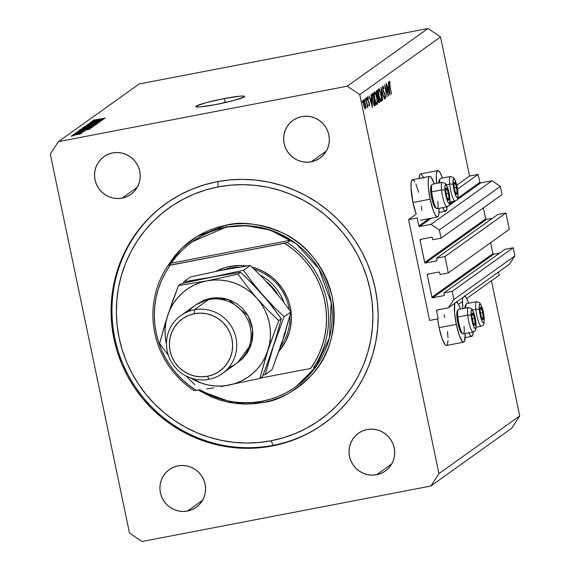 <?xml version="1.0" encoding="UTF-8"?>
<svg xmlns="http://www.w3.org/2000/svg" width="570" height="570" viewBox="0 0 570 570"><rect width="100%" height="100%" fill="white"/><g stroke="black" fill="none" stroke-linecap="round" stroke-linejoin="round"><path stroke-width="0.85" d="M408.562 219.614L417.155 217.961L418.829 225.962L429.089 218.631L418.829 225.962L417.155 217.961L408.562 219.614L416.2 214.156L408.562 219.614L429.623 320.447L408.562 219.614M457.553 189.112L478.166 174.384L469.573 176.03L456.741 185.2L469.573 176.03L440.517 36.95L359.763 94.634L438.943 473.627L519.697 415.95L491.454 280.775L519.697 415.95L438.943 473.627L430.806 486.039L141.98 541.5L129.483 533.05L50.302 154.05L58.439 141.638L347.272 86.184L428.02 28.5L139.194 83.961L58.439 141.638L139.194 83.961L428.02 28.5L347.272 86.184L359.763 94.634L440.517 36.95L428.02 28.5L440.517 36.95L469.573 176.03L478.166 174.384L457.553 189.112M449.751 203.875L453.207 201.402L449.751 203.875M457.881 198.061L479.84 182.379L478.166 174.384L479.84 182.379A0.713 0.698 -125.5 0 0 480.674 182.941L457.119 199.771L480.674 182.941L479.84 182.379L457.881 198.061M419.663 226.525A0.713 0.698 54.5 0 1 418.829 225.962L419.663 226.525L431.005 224.345L492.017 180.761L480.674 182.941L492.017 180.761L431.005 224.345L439.335 229.981L500.353 186.397L492.017 180.761L500.353 186.397L439.335 229.981L441.045 238.153L502.056 194.57L500.353 186.397L502.056 194.57L441.045 238.153L432.794 239.735L432.395 237.818L432.794 239.735L441.045 238.153L439.335 229.981L431.005 224.345L419.663 226.525L431.305 218.21L419.663 226.525M455.466 200.946L448.982 205.578L455.466 200.946M439.442 212.396L439.021 212.695L439.442 212.396M431.561 237.255A0.713 0.698 54.5 0 1 432.395 237.818L431.561 237.255L420.553 239.371L431.561 237.255M420.012 240.198A0.713 0.698 54.5 0 1 420.553 239.371L420.012 240.198L424.664 262.449L485.676 218.873L483.381 207.908L485.676 218.873A0.713 0.698 -125.5 0 0 486.509 219.436L425.498 263.012A0.713 0.698 54.5 0 1 424.664 262.449L485.676 218.873L486.509 219.436L425.498 263.012L436.499 260.903L425.498 263.012L424.771 262.706L420.012 240.198L421.401 239.208L420.012 240.198M492.459 218.289L486.509 219.436L492.459 218.289M437.04 260.077A0.713 0.698 54.5 0 1 436.499 260.903L437.048 260.347L436.641 258.16L497.653 214.584L436.641 258.16L444.892 256.578L505.904 212.995L497.653 214.584L505.904 212.995L509.324 229.34L448.305 272.923L444.892 256.578L505.904 212.995L509.324 229.34L448.305 272.923L440.054 274.505L439.655 272.595L440.054 274.505L448.305 272.923L444.892 256.578L436.641 258.16L437.04 260.077M438.822 272.025A0.713 0.698 54.5 0 1 439.655 272.595L438.822 272.025L427.821 274.142L438.822 272.025M427.279 274.968A0.713 0.698 54.5 0 1 427.821 274.142L427.279 274.968L431.925 297.219L492.936 253.643L490.649 242.678L492.936 253.643A0.713 0.698 -125.5 0 0 493.77 254.206L432.758 297.782A0.713 0.698 54.5 0 1 431.925 297.219L492.936 253.643L493.77 254.206L432.758 297.782L443.759 295.673L432.758 297.782L432.032 297.476L427.279 274.968L428.661 273.978L427.279 274.968M499.726 253.059L493.77 254.206L499.726 253.059M444.308 294.847A0.713 0.698 54.5 0 1 443.759 295.673L444.308 295.125L443.902 292.93L504.92 249.354L443.902 292.93L452.16 291.348L513.171 247.765L504.92 249.354L513.171 247.765L452.16 291.348L453.863 299.521L514.881 255.937L513.171 247.765L514.881 255.937L453.863 299.521L448.44 307.793L509.452 264.216L514.881 255.937L509.452 264.216L448.44 307.793L437.09 309.973L448.44 307.793L453.863 299.521L452.16 291.348L443.902 292.93L444.308 294.847M436.549 310.8A0.713 0.698 54.5 0 1 437.09 309.973L436.549 310.8L438.223 318.794L429.623 320.447L438.223 318.794L436.549 310.8L437.938 309.809L436.549 310.8M458.508 304.309L462.448 301.494L458.508 304.309M466.638 298.502L499.234 275.217L498.565 271.99L499.234 275.217L466.638 298.502M462.84 308.591A20.677 3.89 -100.9 0 1 462.868 297.49L462.47 300.682L462.84 308.591M464.878 296.051A20.677 3.89 -100.9 0 1 468.597 303.233L466.331 297.925L464.45 295.809M448.006 340.575L447.386 344.48L446.787 345.349L446.032 345.448L445.142 344.764L442.035 338.445L439.107 327.665L456.299 324.358L439.107 327.665A20.677 3.89 79.1 0 0 446.474 345.491L463.666 342.185A20.677 3.89 -100.9 0 1 456.299 324.358L454.547 312.738L454.732 303.304A20.677 3.89 -100.9 0 0 456.299 324.358L459.228 335.146L462.334 341.466L463.98 342.05L464.578 341.181L465.17 333.55A20.677 3.89 -100.9 0 1 463.666 342.185M436.691 183.412A20.677 3.89 -100.9 0 1 437.853 170.594A20.677 3.89 -100.9 0 1 442.448 178.061L440.175 172.753L438.301 170.637L437.539 170.729L436.534 173.216L436.321 175.503L436.691 183.412M437.853 170.594L420.66 173.893A20.677 3.89 79.1 0 0 419.149 178.431M429.716 176.401A20.677 3.89 -100.9 0 1 434.311 183.868L431.055 177.127L430.165 176.444L429.402 176.543L428.811 177.412L428.191 181.317L428.391 187.566L430.151 199.186A20.677 3.89 -100.9 0 1 429.716 176.401L412.53 179.707A20.677 3.89 79.1 0 0 412.958 202.485L430.151 199.186L433.072 209.974L435.195 214.854L437.076 216.97L437.831 216.878L438.43 216.002L438.836 214.391L439.014 208.378A20.677 3.89 -100.9 0 1 437.518 217.013A20.677 3.89 -100.9 0 1 430.151 199.186L412.958 202.485A20.677 3.89 79.1 0 0 416.2 214.156L412.958 202.485L410.991 187.502L411.205 182.329L412.21 179.842L413.863 180.426L414.853 181.866M224.388 98.532L225.236 102.586L224.388 98.532L240.184 96.138L244.046 96.102L244.63 96.401L244.273 96.9L234.263 100.37L216.016 104.51A24.952 2.109 168.2 0 1 195.774 106.626A24.952 2.109 168.2 0 1 224.388 98.532A24.952 2.109 168.2 0 1 244.63 96.415A24.952 2.109 168.2 0 1 216.016 104.51L200.22 106.903L196.365 106.932L195.781 106.633L196.137 106.141L206.148 102.671L224.388 98.532M272.225 445.968A135.468 132.553 54.5 0 1 122.65 366.068A135.468 132.553 54.5 0 1 165.884 203.611A135.468 132.553 54.5 0 1 217.02 181.716L229.959 179.892L243.041 179.358L256.137 180.12L269.126 182.172L281.872 185.485L294.262 190.045L306.176 195.788L317.497 202.671L328.113 210.629L337.932 219.571L346.845 229.432L354.775 240.098L361.644 251.477L367.386 263.454L371.946 275.923L375.281 288.755L377.361 301.822L378.159 315.011L377.668 328.185L375.901 341.223L372.866 353.998L368.598 366.389L363.14 378.266L356.535 389.531L348.854 400.062L340.169 409.766L330.557 418.537L320.126 426.31L308.969 432.993L297.184 438.537L284.9 442.876L272.225 445.968L259.286 447.792L246.204 448.326L233.109 447.564L220.127 445.512L207.373 442.192L194.983 437.639L183.07 431.889L171.748 425.006L161.132 417.055L151.321 408.106L142.4 398.252L134.47 387.586L127.602 376.2L121.859 364.223L117.299 351.761L113.964 338.929L111.884 325.855L111.086 312.666L111.578 299.492L113.345 286.454L116.38 273.678L120.648 261.295L126.112 249.411L132.717 238.153L140.398 227.622L149.084 217.918L158.688 209.14L169.119 201.374L180.284 194.684L192.061 189.147L204.345 184.808L217.02 181.716A135.468 132.553 54.5 0 1 366.596 261.616A135.468 132.553 54.5 0 1 323.361 424.073A135.468 132.553 54.5 0 1 272.225 445.968L273.123 445.327L272.225 445.968M122.101 198.132A23.171 22.672 54.5 0 1 96.515 184.466A23.171 22.672 54.5 0 1 103.911 156.672A23.171 22.672 54.5 0 1 112.661 152.931L117.107 152.525L121.567 153.009L125.87 154.356L129.846 156.515L133.337 159.408L136.223 162.913L138.382 166.91L139.728 171.235L140.22 175.731L139.835 180.213L138.588 184.516L136.522 188.478L133.722 191.94L130.295 194.769L126.369 196.857L122.101 198.132L117.648 198.531L113.188 198.054L108.891 196.707L104.916 194.548L101.417 191.655L98.539 188.143L96.38 184.146L95.026 179.821L94.535 175.332L94.926 170.843L96.173 166.54L98.24 162.585L101.04 159.123L104.467 156.294L108.386 154.199L112.661 152.931A23.171 22.672 54.5 0 1 138.239 166.597A23.171 22.672 54.5 0 1 130.851 194.384A23.171 22.672 54.5 0 1 122.101 198.132L137.227 187.323L122.101 198.132M187.473 511.062A23.171 22.672 54.5 0 1 161.894 497.396A23.171 22.672 54.5 0 1 169.283 469.609A23.171 22.672 54.5 0 1 178.032 465.861L182.486 465.462L186.946 465.939L191.242 467.286L195.218 469.445L198.716 472.338L201.595 475.85L203.754 479.847L205.107 484.172L205.599 488.661L205.207 493.15L203.96 497.453L201.894 501.408L199.094 504.87L195.667 507.699L191.748 509.794L187.473 511.062L183.027 511.468L178.567 510.984L174.263 509.637L170.287 507.478L166.796 504.585L163.911 501.08L161.752 497.083L160.405 492.758L159.913 488.262L160.298 483.78L161.545 479.477L163.611 475.515L166.412 472.053L169.839 469.224L173.764 467.136L178.032 465.861A23.171 22.672 54.5 0 1 203.618 479.527A23.171 22.672 54.5 0 1 196.222 507.321A23.171 22.672 54.5 0 1 187.473 511.062L202.599 500.261L187.473 511.062M376.592 474.753A23.171 22.672 54.5 0 1 351.006 461.087A23.171 22.672 54.5 0 1 358.402 433.293A23.171 22.672 54.5 0 1 367.144 429.552L371.597 429.146L376.058 429.63L380.361 430.977L384.337 433.136L387.828 436.029L390.714 439.541L392.865 443.531L394.219 447.863L394.711 452.352L394.326 456.834L393.072 461.137L391.013 465.099L388.213 468.561L384.786 471.39L380.86 473.478L376.592 474.753L372.139 475.152L367.678 474.675L363.375 473.328L359.406 471.169L355.908 468.276L353.03 464.764L350.871 460.767L349.517 456.442L349.025 451.953L349.41 447.464L350.664 443.161L352.723 439.206L355.523 435.744L358.95 432.915L362.876 430.82L367.144 429.552A23.171 22.672 54.5 0 1 392.73 443.218A23.171 22.672 54.5 0 1 385.334 471.005A23.171 22.672 54.5 0 1 376.592 474.753L391.718 463.944L376.592 474.753M311.213 161.816A23.171 22.672 54.5 0 1 285.627 148.15A23.171 22.672 54.5 0 1 293.023 120.363A23.171 22.672 54.5 0 1 301.772 116.615L306.225 116.216L310.686 116.693L314.982 118.04L318.958 120.199L322.456 123.091L325.335 126.604L327.493 130.601L328.84 134.926L329.332 139.415L328.947 143.904L327.7 148.207L325.634 152.162L322.834 155.624L319.407 158.453L315.481 160.548L311.213 161.816L306.767 162.222L302.299 161.738L298.003 160.391L294.027 158.232L290.536 155.339L287.651 151.834L285.492 147.837L284.145 143.512L283.653 139.016L284.038 134.534L285.285 130.231L287.351 126.269L290.151 122.807L293.579 119.978L297.504 117.89L301.772 116.615A23.171 22.672 54.5 0 1 327.358 130.281A23.171 22.672 54.5 0 1 319.962 158.075A23.171 22.672 54.5 0 1 311.213 161.816L326.339 151.014L311.213 161.816M387.928 93.487L386.118 83.797L388.662 95.967L385.234 87.41L387.051 97.121L384.508 84.951L387.928 93.487L384.508 84.951L387.051 97.121L385.234 87.41L388.662 95.967L385.933 83.933L387.928 93.487M385.099 97.434L384.365 96.166L384.351 97.042L385.341 98.703L384.757 93.722L383.674 92.39L384.066 92.312L382.755 89.54L382.94 87.146L382.463 87.239L382.94 87.146L383.824 88.849L383.874 88.101L382.677 85.899L382.769 89.618L382.734 85.871L383.874 88.101L383.824 88.849L382.869 87.231L383.033 89.818L384.893 94.1L385.541 97.655L385.242 98.724L384.351 97.042L384.365 96.166L385.149 97.377L385.085 95.675L382.769 89.618L385.085 95.675L385.099 97.434L384.543 97.548L385.021 97.456M380.967 87.481L384.422 98.995L381.515 90.053L382.62 100.284L380.967 87.481L382.62 100.284L381.515 90.053L384.422 98.995L380.967 87.481M378.615 88.799L379.777 90.074L381.173 94.983L381.693 99.615L381.188 101.631L380.133 100.32L378.729 95.354L378.224 91.221L378.615 88.799C378.017 89.64 378.095 92.034 378.858 95.988C379.741 99.892 380.56 101.752 381.301 101.581C381.893 100.712 381.8 98.304 381.045 94.356L381.045 94.356C380.169 90.509 379.356 88.656 378.615 88.799L378.736 88.749M374.426 91.791L375.594 93.067L376.984 97.976L377.504 102.607L377.005 104.624L375.944 103.312L374.54 98.346L374.041 94.214L374.426 91.791C373.827 92.625 373.913 95.026 374.668 98.973C375.552 102.878 376.371 104.745 377.119 104.574C377.703 103.704 377.618 101.289 376.856 97.349L376.856 97.349C375.979 93.494 375.167 91.649 374.426 91.791L374.547 91.742M370.977 94.613L372.502 107.509L368.997 96.031L370.322 99.565L371.27 98.888L370.977 94.613L371.27 98.888L370.322 99.565L368.997 96.031L372.531 107.495L370.977 94.613M362.157 100.733L362.584 102.764L362.178 100.726M421.358 206.326L421.736 210.202M415.901 183.996L418.665 192.318M419.128 178.809L419.755 174.904L420.347 174.035L421.109 173.936L424.037 178.189M439.107 327.665L437.653 318.908A20.677 3.89 79.1 0 0 439.107 327.665M444.016 314.661L444.814 317.49M447.507 331.498L448.006 337.689M365.277 103.768L365.733 107.452L365.363 108.998L364.095 106.562L363.24 101.474L363.389 99.942L363.895 99.857L365.277 103.768C364.643 100.983 364.059 99.643 363.525 99.757L363.689 104.901L364.558 107.915L365.448 108.963L365.277 103.768M364.871 98.795L365.256 100.833L364.871 98.795M365.855 98.275L367.899 107.032L367.436 105.856L367.372 107.588L365.855 98.275L367.08 104.338L367.144 107.402L367.436 105.856L367.899 107.032L365.855 98.275M366.56 97.591L366.98 99.622L366.581 97.584M369.374 103.476L369.545 105.992L368.819 105.101L368.79 104.246L369.282 104.944L369.246 103.883L367.671 99.75L367.65 96.836L368.277 97.748L368.32 98.66L367.743 98.111L367.899 99.793L369.374 103.476L367.849 99.565L367.857 97.933L367.429 98.011L368.32 98.66L367.586 96.857L367.671 99.75L369.196 103.654L369.253 104.994L368.819 105.079L369.481 106.084L369.374 103.476M372.488 100.349L371.854 94.82L372.965 93.195L375.509 105.365L374.219 105.585L372.901 102.144L374.333 105.699L375.509 105.365L372.965 93.195L372.317 93.658C371.654 94.171 371.711 96.408 372.488 100.349M376.585 90.609L377.155 90.203L379.698 102.372L379.164 102.728L378.323 101.432L376.642 94.542L376.585 90.609L376.642 94.542L377.696 97.363L377.995 100.121L379.285 102.664L379.698 102.372L377.155 90.203L376.585 90.609M388.426 82.151L389.951 95.048L386.439 83.569L387.771 87.103L388.719 86.426L388.426 82.151L388.719 86.426L387.771 87.103L386.439 83.569L389.951 95.048L388.426 82.151M389.474 82.479L389.061 82.557L389.474 82.479L391.348 94.05L389.139 83.249L389.224 81.218L390.022 82.265L390.108 83.277L389.474 82.479L390.108 83.277L390.022 82.265L389.224 81.218L389.631 85.835L391.533 93.915L389.631 85.863L389.652 82.557M511.561 428.362L430.806 486.039L511.561 428.362L519.697 415.95L511.561 428.362M100.405 120.263L90.822 122.101L103.077 119.636L92.368 122.272L101.745 120.591L89.711 122.899L100.405 120.263L89.711 122.899L101.745 120.591L92.368 122.272L103.077 119.636L90.822 122.101L100.405 120.263M100.206 121.766L97.513 121.966L90.865 123.925L89.205 123.911L92.582 122.885L87.816 124.167L90.666 123.968L87.737 124.246L92.176 122.963L89.348 123.833L90.195 123.932L96.872 122.094L100.206 121.766L90.666 123.968L100.277 121.674M97.655 123.505L86.277 125.343L99.166 122.429L87.808 124.987L97.655 123.505L87.808 124.987L99.166 122.429L86.277 125.343L97.655 123.505M84.481 126.547L89.811 125.963L96.829 124.182L91.321 124.802L84.51 126.697L86.519 125.863L96.893 124.117L90.359 125.856L84.41 126.647M80.997 129.034L86.334 128.442L93.345 126.668L87.844 127.288L81.033 129.183L83.035 128.35L93.409 126.604L86.882 128.343L80.926 129.133M81.688 130.501L89.875 129.069L76.957 132.005L81.688 130.501L76.957 132.005L89.661 129.219L78.503 130.9L81.688 130.501L81.781 130.943L81.688 130.501M72.832 135.852L71.108 136.18L72.832 135.852M81.118 133.686L72.005 135.475L81.175 133.615M74.841 134.413L73.124 134.748L74.841 134.413M82.614 132.618L73.965 134.142L82.629 132.596M76.309 133.366L74.592 133.694L76.309 133.366M84.567 131.221L75.454 133.002L84.631 131.143M79.437 130.231L84.723 129.632L79.636 130.423L80.056 129.796L92.091 127.48L88.158 128.927L84.723 129.632L92.091 127.48L80.056 129.796L79.337 130.352M82.892 127.766L85.792 127.545L82.949 127.951L83.534 127.31L95.568 124.994L92.604 126.184L85.792 127.545L95.568 124.994L83.534 127.31L82.785 127.894M96.016 120.27L104.203 118.831L91.286 121.773L96.016 120.27L91.286 121.773L103.989 118.98L92.832 120.662L96.016 120.27L96.116 120.712L96.016 120.27M93.366 120.199L105.3 118.04L93.316 120.27M438.943 473.627L359.763 94.634L347.272 86.184L58.439 141.638L50.302 154.05L129.483 533.05L141.98 541.5L430.806 486.039L438.943 473.627M79.943 134.1L73.302 135.19M83.028 130.281L88.528 129.468L82.458 130.801L83.028 130.281L88.514 129.383L83.028 130.281M80.178 130.388L80.056 129.796L80.178 130.388M80.826 130.302L90.466 127.908L81.246 129.675L90.466 127.908L90.552 128.314L90.466 127.908L90.153 128.435L84.98 129.582L80.869 129.946M92.048 127.146L89.768 127.053L87.609 127.445L91.984 127.167L89.419 127.808L82.408 128.763L87.609 127.445L82.408 128.763M83.662 127.894L83.534 127.31L83.662 127.894M89.868 126.519L93.943 125.421L90.352 126.112L93.943 125.421L94.029 125.82L93.943 125.421L93.644 125.927L89.967 126.383M84.246 127.815L88.941 126.383L84.723 127.196L88.941 126.383L89.027 126.768L88.941 126.383L88.592 126.903L84.296 127.502M95.532 124.659L92.354 124.723L95.468 124.68L85.892 126.276L91.086 124.965L85.849 126.362L95.418 124.452M97.356 120.049L102.857 119.23L96.786 120.562L97.356 120.049L102.842 119.151L97.356 120.049M94.549 119.807L94.62 120.177L94.549 119.807M95.454 119.921L94.763 119.935M73.316 135.439L79.878 133.922M82.415 129.098L91.941 126.939M447.186 206.29L446.973 208.584L445.968 211.064L444.315 210.48L442.626 207.687A20.677 3.89 -100.9 0 0 445.655 211.206L439.028 212.475M447.158 206.81A20.677 3.89 -100.9 0 1 445.655 211.206M456.314 301.623L458.195 303.739L460.46 309.047A20.677 3.89 -100.9 0 0 456.741 301.865M473.335 331.462L472.715 335.367L472.117 336.236L470.471 335.652L468.775 332.859A20.677 3.89 -100.9 0 0 471.803 336.378L465.184 337.647M473.307 331.982A20.677 3.89 -100.9 0 1 471.803 336.378M365.22 107.873L364.757 102.586L363.753 100.847L365.085 103.897L365.156 107.894L363.667 104.802L363.753 100.847L363.233 100.947L363.824 100.819L363.233 100.933M364.593 107.994L365.099 107.894M369.253 104.994L368.79 104.246L368.819 105.101M368.819 105.072L369.21 105.001M367.422 97.912L368.277 97.748L367.422 97.912M367.821 97.94L367.429 98.019M368.085 101.211L368.505 101.132L368.085 101.211M368.64 102.23L369.018 102.158L368.64 102.23M372.025 105.129L370.45 100.79L371.433 100.206L370.336 100.42L371.433 100.206L372.025 105.129L371.433 100.206L370.685 100.74L372.025 105.129M374.241 105.607L375.509 105.365L374.241 105.607M374.447 105.785L375.089 105.664L374.447 105.785M374.333 105.699L375.089 105.664M374.91 104.353L373.036 94.577L375.06 104.246L373.678 104.574L374.219 104.488L372.466 100.263L372.267 95.482L371.839 95.568L372.801 94.748L371.847 94.926L373.036 94.577L371.861 94.805L373.036 94.577L372.288 95.397L372.239 97.434L373.414 103.013L374.198 104.474L374.91 104.353L374.198 104.474M376.848 103.334L377.176 101.367L376.67 97.484L375.637 94.036L374.697 93.031C375.295 92.889 375.951 94.371 376.67 97.484C377.283 100.705 377.34 102.65 376.848 103.334L376.848 103.334C376.243 103.469 375.58 101.973 374.853 98.845L374.853 98.845C374.241 95.603 374.191 93.665 374.697 93.031L374.041 93.131M378.801 102.543L379.698 102.372L378.801 102.543M378.993 101.439L377.967 100.007L378.309 97.449L377.689 97.57L378.43 97.356L377.689 97.499L378.43 97.356L379.25 101.261L378.43 97.356L378.038 99.137L378.915 101.481L378.373 101.588M378.045 96.202L377.162 96.423L377.625 96.337L376.62 94.442L376.962 91.777L376.307 91.898L377.226 91.585L376.307 91.763L377.226 91.585L378.174 96.109L377.226 91.585L376.656 93.28L377.34 95.995L378.045 96.202L377.625 96.337M381.038 100.341L381.038 100.341C380.425 100.477 379.762 98.98 379.043 95.853L379.043 95.853C378.43 92.611 378.373 90.68 378.886 90.046L378.231 90.167L378.886 90.046C379.485 89.896 380.14 91.378 380.86 94.492C381.465 97.712 381.53 99.665 381.038 100.341L381.337 97.784L380.503 93.01L379.299 90.16L378.231 90.145M389.467 92.668L387.892 88.329L388.875 87.744L387.778 87.958L388.875 87.744L389.467 92.668L388.875 87.744L388.127 88.279L389.467 92.668M389.053 82.451L390.022 82.265L389.053 82.451M363.753 100.847L363.874 104.759L365.156 107.894L364.601 108.001M374.697 93.031L374.347 94.948L374.853 98.845L375.894 102.329L376.756 103.37L376.036 103.512M378.886 90.046L378.537 91.955L379.043 95.853L380.083 99.337L380.938 100.384L380.226 100.52M454.475 189.083A6.242 1.176 -100.9 0 1 453.969 185.934L455.259 192.012L456.791 194.334L457.04 190.58L455.758 184.502L454.226 182.179L453.969 185.934A6.242 1.176 -100.9 0 1 453.863 183.861A6.242 1.176 -100.9 0 1 453.877 183.412A6.242 1.176 -100.9 0 1 454.91 182.585A6.242 1.176 -100.9 0 1 456.534 187.43A6.242 1.176 -100.9 0 1 457.133 193.102A6.242 1.176 -100.9 0 1 456.107 193.928L457.133 193.102L456.534 187.43L454.91 182.585L453.969 183.234L453.863 183.968L453.969 183.234L454.91 182.585L456.534 187.43L457.133 193.102L456.107 193.928A6.242 1.176 -100.9 0 1 455.608 192.952A6.242 1.176 -100.9 0 1 454.475 189.083M457.924 192.318A2.85 1.154 174 0 0 457.959 192.083A2.85 1.154 174 0 0 457.874 191.841A9.626 1.81 -100.9 0 1 456.428 197.013A9.626 1.81 -100.9 0 1 453.143 184.673A2.85 1.154 174 0 0 449.687 184.138A12.476 2.344 79.1 0 0 454.903 201.032M450.407 176.529L453.563 177.633C455.879 181.082 457.347 185.898 457.959 192.069C458.08 202.407 457.404 198.98 455.109 201.039A12.476 2.344 -100.9 0 1 449.687 184.138L446.388 184.773L449.687 184.138A12.476 2.344 -100.9 0 1 450.407 176.529L440.567 178.417A12.476 2.344 79.1 0 0 439.634 182.849A12.476 2.344 -100.9 0 1 440.168 178.731L439.271 180.113A11.265 2.116 79.1 0 0 438.779 183.013M438.779 183.105L439.028 180.69L439.698 179.828M450.614 176.536A12.476 2.344 79.1 0 0 449.687 184.138A2.85 1.154 -6 0 1 453.143 184.673A9.626 1.81 -100.9 0 1 454.582 179.5A9.626 1.81 -100.9 0 1 457.874 191.841L457.988 196.101L457.261 197.719L456.428 197.013L454.96 193.543L453.007 183.034L453.178 179.536L453.749 178.795L455.067 180.369L456.057 182.97L457.874 191.841A2.85 1.154 -6 0 1 457.959 192.083M455.53 192.753L456.107 193.928L455.53 192.753M455.815 193.358L457.133 193.102L455.815 193.358M454.247 187.872L456.534 187.43L454.247 187.872M480.624 314.255A6.242 1.176 -100.9 0 1 480.125 311.106L481.408 317.184L482.94 319.506L483.189 315.752L481.907 309.681L480.375 307.358L480.125 311.106A6.242 1.176 -100.9 0 1 480.011 309.033A6.242 1.176 -100.9 0 1 480.033 308.584A6.242 1.176 -100.9 0 1 481.059 307.757A6.242 1.176 -100.9 0 1 482.69 312.602A6.242 1.176 -100.9 0 1 483.282 318.281A6.242 1.176 -100.9 0 1 482.256 319.107L483.282 318.281L482.69 312.602L481.059 307.757L480.118 308.406L480.011 309.139L480.118 308.406L481.059 307.757L482.69 312.602L483.282 318.281L482.256 319.107A6.242 1.176 -100.9 0 1 481.757 318.124A6.242 1.176 -100.9 0 1 480.624 314.255M484.072 317.49A2.85 1.154 174 0 0 484.108 317.255A2.85 1.154 174 0 0 484.023 317.013A9.626 1.81 -100.9 0 1 482.576 322.185A9.626 1.81 -100.9 0 1 479.292 309.845A2.85 1.154 174 0 0 475.836 309.318A12.476 2.344 79.1 0 0 481.051 326.204M476.762 301.715A12.476 2.344 79.1 0 0 475.836 309.318A2.85 1.154 -6 0 1 479.292 309.845A9.626 1.81 -100.9 0 1 480.738 304.679A9.626 1.81 -100.9 0 1 484.023 317.013L484.137 321.273L483.417 322.891L482.576 322.185L481.109 318.723L479.156 308.206L479.178 305.591L479.897 303.974L480.738 304.679L482.206 308.142L484.023 317.013A2.85 1.154 -6 0 1 484.108 317.255C484.229 327.579 483.552 324.152 481.258 326.211A12.476 2.344 -100.9 0 1 475.836 309.318L472.537 309.952L475.836 309.318A12.476 2.344 -100.9 0 1 476.556 301.708L466.723 303.596A12.476 2.344 79.1 0 0 465.79 308.021A12.476 2.344 -100.9 0 1 466.324 303.903L465.419 305.292A11.265 2.116 79.1 0 0 464.935 308.185M464.928 308.277L465.184 305.862L465.847 305M481.678 317.925L482.256 319.107L481.678 317.925M481.964 318.53L483.282 318.281L481.964 318.53M480.396 313.044L482.69 312.602L480.396 313.044M472.494 320.069A6.242 1.176 -100.9 0 1 471.989 316.92L473.271 322.998L474.81 325.313L475.059 321.565L473.77 315.488L472.238 313.165L471.989 316.92A6.242 1.176 -100.9 0 1 471.875 314.839A6.242 1.176 -100.9 0 1 471.896 314.391A6.242 1.176 -100.9 0 1 472.922 313.564A6.242 1.176 -100.9 0 1 474.553 318.416A6.242 1.176 -100.9 0 1 475.152 324.088A6.242 1.176 -100.9 0 1 474.119 324.914L475.152 324.088L474.553 318.416L472.922 313.564L471.981 314.22L471.875 314.954L471.981 314.22L472.922 313.564L474.553 318.416L475.152 324.088L474.119 324.914A6.242 1.176 -100.9 0 1 473.62 323.938A6.242 1.176 -100.9 0 1 472.494 320.069M475.936 323.304A2.85 1.154 174 0 0 475.978 323.069A2.85 1.154 174 0 0 475.893 322.827A9.626 1.81 -100.9 0 1 474.447 327.992A9.626 1.81 -100.9 0 1 471.155 315.659A2.85 1.154 174 0 0 467.699 315.125L457.867 317.013L456.998 317.69A11.265 2.116 79.1 0 0 461.458 332.816L462.804 333.771A12.476 2.344 -100.9 0 1 457.867 317.013A12.476 2.344 79.1 0 0 463.289 333.913L473.121 332.025A12.476 2.344 -100.9 0 1 467.699 315.125A12.476 2.344 79.1 0 0 472.915 332.018M464.009 326.304A12.476 2.344 -100.9 0 1 462.804 333.771M468.626 307.522A12.476 2.344 79.1 0 0 467.699 315.125A12.476 2.344 -100.9 0 1 468.419 307.515L458.586 309.403A12.476 2.344 79.1 0 0 457.867 317.013L467.699 315.125A2.85 1.154 -6 0 1 471.155 315.659L471.041 311.398L471.768 309.781L472.601 310.486L474.069 313.956L475.893 322.827L476 327.08L475.28 328.698L473.962 327.13L472.972 324.53L471.155 315.659A9.626 1.81 -100.9 0 1 472.601 310.486A9.626 1.81 -100.9 0 1 475.893 322.827A2.85 1.154 -6 0 1 475.978 323.069M461.828 332.951L460.845 332.125L459.705 329.745L457.625 321.929L456.798 314.091L457.047 311.676L457.71 310.814M457.867 317.013A12.476 2.344 -100.9 0 1 458.187 309.717L457.282 311.099A11.265 2.116 79.1 0 0 456.998 317.69L457.867 317.013M473.542 323.739L474.119 324.914L473.542 323.739M473.827 324.344L475.152 324.088L473.827 324.344M472.259 318.858L474.553 318.416L472.259 318.858M446.339 194.897A6.242 1.176 -100.9 0 1 445.84 191.748L447.122 197.819L448.654 200.141L448.904 196.386L447.621 190.316L446.089 187.993L445.84 191.748A6.242 1.176 -100.9 0 1 445.726 189.667A6.242 1.176 -100.9 0 1 445.747 189.219A6.242 1.176 -100.9 0 1 446.773 188.392A6.242 1.176 -100.9 0 1 448.405 193.244A6.242 1.176 -100.9 0 1 448.996 198.916A6.242 1.176 -100.9 0 1 447.97 199.742L448.996 198.916L448.405 193.244L446.773 188.392L445.833 189.048L445.726 189.782L445.833 189.048L446.773 188.392L448.405 193.244L448.996 198.916L447.97 199.742A6.242 1.176 -100.9 0 1 447.471 198.759A6.242 1.176 -100.9 0 1 446.339 194.897M449.787 198.125A2.85 1.154 174 0 0 449.83 197.897A2.85 1.154 174 0 0 449.737 197.647A9.626 1.81 -100.9 0 1 448.291 202.82A9.626 1.81 -100.9 0 1 445.006 190.487A2.85 1.154 174 0 0 441.551 189.953L431.718 191.841L430.849 192.517A11.265 2.116 79.1 0 0 435.302 207.644L436.656 208.591A12.476 2.344 -100.9 0 1 431.718 191.841A12.476 2.344 79.1 0 0 437.14 208.734L446.973 206.846A12.476 2.344 -100.9 0 1 441.551 189.953A12.476 2.344 79.1 0 0 446.766 206.839M437.86 201.124A12.476 2.344 -100.9 0 1 436.656 208.591M442.477 182.35A12.476 2.344 79.1 0 0 441.551 189.953A12.476 2.344 -100.9 0 1 442.27 182.343L432.438 184.231A12.476 2.344 79.1 0 0 431.718 191.841L441.551 189.953A2.85 1.154 -6 0 1 445.006 190.487L444.892 186.226L445.612 184.609L446.453 185.314L447.92 188.777L449.873 199.286L449.851 201.908L449.132 203.526L448.291 202.82L446.823 199.358L445.006 190.487A9.626 1.81 -100.9 0 1 446.453 185.314A9.626 1.81 -100.9 0 1 449.737 197.647A2.85 1.154 -6 0 1 449.83 197.897C449.21 191.705 447.742 186.896 445.434 183.447L442.27 182.343M435.672 207.779L434.696 206.953L433.556 204.573L431.469 196.757L430.642 188.912L430.899 186.497L431.561 185.642M431.718 191.841A12.476 2.344 -100.9 0 1 432.039 184.545L431.134 185.927A11.265 2.116 79.1 0 0 430.849 192.517L431.718 191.841M447.393 198.56L447.97 199.742L447.393 198.56M447.678 199.172L448.996 198.916L447.678 199.172M446.111 193.679L448.405 193.244L446.111 193.679M230.565 267.936A49.911 48.835 -125.5 0 0 223.461 269.874A49.911 48.835 54.5 0 1 230.565 267.936A49.911 48.835 54.5 0 1 239.55 267.066A49.911 48.835 -125.5 0 0 230.565 267.936L229.902 266.411L230.565 267.936L229.375 268.791L230.565 267.936M215.902 271.356A51.692 50.58 54.5 0 1 229.902 266.411L239.835 265.513L246.454 266.005A51.692 50.58 54.5 0 0 229.902 266.411L225.065 267.594L215.888 271.363M192.525 241.53A89.12 87.21 -125.5 0 1 226.162 227.131L246.105 225.649L270.216 230.059L296.236 243.761L318.872 268.784L331.206 302.67L329.367 338.024L315.695 367.116L296.129 386.574A89.12 87.21 -125.5 0 0 324.572 279.692A89.12 87.21 -125.5 0 0 226.162 227.131L226.098 225.179C241.096 221.067 259.863 223.611 282.414 232.809C306.909 244.117 323.539 265.52 332.303 297.006C336.863 329.296 330.115 355.188 312.054 374.668C294.932 391.483 278.637 400.76 263.148 402.505L233.985 403.211L198.175 390.044L211.313 396.912L219.628 399.969L228.185 402.199L236.899 403.574L245.684 404.087L254.462 403.731L263.148 402.505L262.677 401.095L263.148 402.505L271.655 400.425L279.899 397.518L287.8 393.799L295.288 389.31L302.292 384.102L308.74 378.209L314.569 371.697L319.72 364.629L324.152 357.077L327.821 349.104L330.685 340.789L332.716 332.217L333.906 323.468L334.234 314.626L333.699 305.777L332.303 297.006L330.066 288.399L327.009 280.034L323.154 271.99L318.544 264.359L313.222 257.198L307.237 250.579L300.654 244.58L293.529 239.243L285.926 234.619L277.932 230.764L269.617 227.708L261.067 225.485L252.353 224.11L243.561 223.597L234.783 223.953L226.098 225.179L217.597 227.252L209.354 230.166L201.445 233.878L193.957 238.367L186.953 243.582L180.512 249.475L174.684 255.98L167.822 265.748L181.545 248.449L196.871 236.5L226.098 225.179L226.162 227.131L192.225 241.744A89.12 87.21 54.5 0 1 225.863 227.344A89.12 87.21 54.5 0 1 290.607 240.227L287.316 242.578A89.12 87.21 54.5 0 1 313.464 367.75L316.756 365.399A89.12 87.21 54.5 0 1 295.83 386.788A89.12 87.21 54.5 0 1 262.186 401.195A89.12 87.21 54.5 0 1 199.728 389.745L212.496 396.186L220.49 399.007L228.705 401.059L237.056 402.306L245.47 402.748L253.871 402.377L262.186 401.195L270.33 399.214L278.231 396.456L285.827 392.944L293.03 388.704L299.784 383.781L306.026 378.224L311.704 372.075L316.756 365.399L313.464 367.75A89.12 87.21 -125.5 0 0 287.316 242.578L170.209 265.221L165.457 272.667L161.495 280.583L158.375 288.89L156.13 297.49L154.776 306.297L154.335 315.217L154.812 324.152L156.194 333.008L158.474 341.694L161.624 350.115L165.614 358.181L170.401 365.812L175.93 372.915L182.143 379.428L188.984 385.27L196.365 390.393L200.034 389.688L196.365 390.393A87.338 85.464 54.5 0 1 170.209 265.221L168.008 265.485L171.299 263.133A89.12 87.21 54.5 0 1 192.225 241.744M323.81 423.752A135.468 132.553 54.5 0 1 273.123 445.327L271.135 440.753A130.117 127.324 54.5 0 1 119.123 337.939A130.117 127.324 54.5 0 1 218.111 186.932L230.537 185.179L243.105 184.666L255.681 185.4L268.156 187.366L280.404 190.551L292.303 194.926L303.746 200.448L314.619 207.06L324.822 214.698L334.248 223.297L342.812 232.76L350.429 243.012L357.027 253.942L362.541 265.449L366.923 277.419L370.13 289.745L372.125 302.299L372.887 314.968L372.417 327.622L370.721 340.147L367.807 352.417L363.703 364.315L358.459 375.723L352.118 386.538L344.736 396.656L336.393 405.975L327.166 414.404L317.148 421.871L306.425 428.291L295.11 433.613L283.311 437.781L271.135 440.753L258.709 442.505L246.14 443.018L233.565 442.284L221.089 440.311L208.848 437.126L196.942 432.751L185.499 427.229L174.627 420.624L164.431 412.979L155.004 404.386L146.44 394.917L138.823 384.672L132.219 373.742L126.704 362.235L122.322 350.265L119.123 337.939L117.128 325.385L116.358 312.716L116.829 300.062L118.524 287.536L121.439 275.267L125.542 263.368L130.787 251.954L137.135 241.138L144.509 231.021L152.853 221.702L162.079 213.273L172.097 205.813L182.82 199.386L194.135 194.071L205.934 189.903L218.111 186.932L217.932 181.538L218.111 186.932A130.117 127.324 54.5 0 1 370.13 289.745A130.117 127.324 54.5 0 1 271.135 440.753L273.123 445.327A135.468 132.553 -125.5 0 0 323.817 423.745M194.156 390.657A89.12 87.21 54.5 0 1 168.008 265.485A89.12 87.21 -125.5 0 0 194.156 390.657L196.365 390.393L194.156 390.657M310.664 368.448L315.417 360.995L319.378 353.079L322.499 344.772L324.743 336.172L326.097 327.365L326.539 318.452L326.061 309.517L324.679 300.654L322.399 291.968L319.25 283.546L315.26 275.481L310.472 267.85L304.943 260.746L298.73 254.234L291.89 248.392L284.508 243.269A87.338 85.464 54.5 0 1 310.664 368.448L260.333 378.109L310.664 368.448M251.954 267.088L259.379 269.596L263.924 271.783L272.296 277.447L276.037 280.86L282.471 288.691L287.28 297.604L289.019 302.364L290.294 307.259L291.391 317.276L290.529 327.28L289.375 332.153L285.656 341.416L278.951 351.22A51.692 50.58 54.5 0 0 251.954 267.088M273.123 445.327A135.468 132.553 54.5 0 1 123.662 365.684A135.468 132.553 54.5 0 1 166.333 203.291A135.468 132.553 -125.5 0 0 123.662 365.684A135.468 132.553 -125.5 0 0 273.123 445.327M254.234 269.261A49.911 48.835 54.5 0 1 289.296 309.674A49.911 48.835 -125.5 0 0 254.234 269.261M289.902 315.737A49.911 48.835 54.5 0 1 280.625 346.446A49.911 48.835 -125.5 0 0 289.902 315.737M290.607 240.227L283.262 235.93L275.552 232.353L267.558 229.525L259.35 227.48L250.999 226.233L242.578 225.791L234.177 226.162L225.863 227.344L217.719 229.318L209.817 232.083L202.229 235.595L195.018 239.835L188.264 244.751L182.022 250.308L176.351 256.457L171.299 263.133L290.607 240.227L171.299 263.133L168.008 265.485L284.508 243.269L287.316 242.578L290.607 240.227M274.277 289.496A48.122 47.089 54.5 0 1 277.982 294.84L274.277 289.496L274.519 290.686L274.277 289.496A48.122 47.089 -125.5 0 0 266.667 281.851A48.122 47.089 54.5 0 1 274.277 289.496L273.799 289.838L274.277 289.496M283.155 338.865A49.911 48.835 -125.5 0 0 285.976 329.781A49.911 48.835 54.5 0 1 283.155 338.865M283.917 302.385A49.911 48.835 -125.5 0 0 260.084 275.004A49.911 48.835 54.5 0 1 283.917 302.385M222.336 373.571A35.646 34.884 54.5 0 1 208.877 379.328A35.646 34.884 54.5 0 1 169.518 358.302A35.646 34.884 54.5 0 1 180.897 315.552A35.646 34.884 54.5 0 1 194.349 309.788L208.706 299.535L194.349 309.788L194.477 313.692A32.084 31.393 54.5 0 1 231.962 339.043A32.084 31.393 54.5 0 1 207.558 376.278L208.877 379.328A35.646 34.884 -125.5 0 0 236.001 337.96A35.646 34.884 -125.5 0 0 194.349 309.788A35.646 34.884 54.5 0 1 233.714 330.814A35.646 34.884 54.5 0 1 222.336 373.571L236.692 363.318A35.646 34.884 -125.5 0 0 248.071 320.561A35.646 34.884 -125.5 0 0 208.706 299.535A35.646 34.884 54.5 0 1 249.632 324.829A35.646 34.884 54.5 0 1 228.841 367.5M196.158 304.672L210.501 298.252L217.348 297.633L224.217 298.374L230.829 300.447L236.942 303.767L242.321 308.22L246.753 313.621L250.073 319.763L252.154 326.425L252.909 333.336L252.311 340.233L250.394 346.852L247.216 352.944L242.906 358.266L237.576 362.663L251.484 343.703L252.653 329.467L247.986 315.588L228.406 299.521L210.501 298.252L203.932 300.212L196.151 304.672M280.269 346.239L282.834 339.841L280.29 347.401L272.004 369.773L265.214 374.625L273.265 346.681L284.095 316.749L290.885 311.897L282.834 339.841L272.004 369.773L265.214 374.625L273.265 346.681L284.095 316.749L273.265 306.24L262.371 294.526L252.311 282.328L243.418 270.315L250.216 265.463L261.039 275.973L271.94 287.686L281.993 299.891L290.885 311.897L284.095 316.749L273.265 306.24L262.371 294.526L252.311 282.328L243.418 270.315L212.254 277.027L183.861 281.751L190.658 276.899L221.823 270.187L250.216 265.463L243.418 270.315L212.254 277.027L183.861 281.751L183.291 283.219L183.861 281.751L190.658 276.899L221.823 270.187L250.216 265.463L261.039 275.973L271.94 287.686L281.993 299.891L290.885 311.897L285.214 332.31L282.834 339.841L284.544 333.151M263.005 375.138L265.214 374.625L263.005 375.138M276.201 293.237L271.94 287.686L267.002 282.734M265.25 369.303L262.435 376.606L259.827 378.473L269.589 343.831L270.408 336.956L270.322 330.016L269.339 323.119L267.48 316.4L264.765 309.959L261.245 303.917L256.985 298.374L252.054 293.415L246.532 289.14L240.519 285.62L234.12 282.905L227.437 281.053L220.59 280.084L213.693 280.02L206.867 280.868L200.234 282.606L193.893 285.207L187.965 288.627L182.542 292.809L177.726 297.675L173.594 303.147L170.216 309.132L167.651 315.524L165.948 322.214L165.129 329.089L165.207 336.036L166.476 344.216A53.473 52.326 54.5 0 1 167.651 315.524A53.473 52.326 54.5 0 1 206.867 280.868A53.473 52.326 54.5 0 1 256.985 298.374A53.473 52.326 54.5 0 1 267.879 350.529A53.473 52.326 54.5 0 1 228.663 385.178L235.303 383.439L241.637 380.838L247.572 377.418L252.987 373.243L257.811 368.377L261.943 362.905L265.321 356.92L278.709 320.596L267.886 310.087L256.985 298.374L246.924 286.168L238.039 274.163L206.867 280.868L178.481 285.599L167.651 315.524L159.6 343.468L168.428 355.402L159.6 343.468L165.307 322.941L172.924 300.29L178.481 285.599L181.089 283.732L212.254 277.027L240.647 272.296L251.47 282.805L267.53 300.604L281.316 318.737L275.645 339.15L268.028 361.815L262.435 376.606L259.827 378.473L267.879 350.529L278.709 320.596L267.886 310.087L256.985 298.374L246.924 286.168L238.039 274.163L206.867 280.868L178.481 285.599L181.089 283.732L196.557 280.24L219.935 275.602L240.647 272.296L238.039 274.163L240.647 272.296L246.048 277.426L262.371 294.526L272.424 306.724L281.316 318.737L278.709 320.596L281.316 318.737L277.754 332.011L273.265 346.681L265.25 369.303M190.551 377.917L201.417 383.147L208.093 384.999L214.94 385.968L221.837 386.025L228.663 385.178A53.473 52.326 54.5 0 1 190.551 377.917M221.01 386.595L259.827 378.473L221.01 386.595M206.796 388.947L213.736 387.842L206.796 388.947M194.855 384.764L189.375 379.328L194.855 384.764M186.191 376.036L189.375 379.328L186.183 376.036M188.748 311.37A35.646 34.884 54.5 0 1 208.706 299.535A35.646 34.884 -125.5 0 0 195.254 305.299L180.897 315.552M194.477 313.692L188.57 315.452L183.134 318.352L178.389 322.271L174.513 327.059L171.655 332.545L169.924 338.502L169.39 344.708L170.074 350.928L171.941 356.92L174.926 362.456L178.916 367.315L183.761 371.319L189.261 374.312L195.218 376.172L201.395 376.841L207.558 376.278L213.465 374.519L218.901 371.626L223.647 367.707L227.523 362.912L230.38 357.433L232.111 351.476L232.645 345.263L231.962 339.043L230.095 333.058L227.109 327.522L223.119 322.663L218.274 318.659L212.774 315.666L206.817 313.806L200.64 313.137L194.477 313.692L194.349 309.788A35.646 34.884 -125.5 0 0 167.231 351.163A35.646 34.884 -125.5 0 0 208.877 379.328L207.558 376.278A32.084 31.393 54.5 0 1 170.074 350.928A32.084 31.393 54.5 0 1 194.477 313.692M437.518 217.013L420.325 220.312M374.526 104.545L373.728 104.695M377.753 96.344L377.169 96.458M389.51 82.465L389.061 82.55M455.109 201.039L449.994 202.022M455.608 192.952L455.401 192.453M481.258 326.211L476.142 327.194M484.108 317.241C483.495 311.07 482.028 306.261 479.719 302.812L476.556 301.708M481.757 318.124L481.55 317.625M473.121 332.025C475.416 329.966 476.093 333.393 475.978 323.055C475.359 316.877 473.898 312.068 471.582 308.619L468.419 307.515M473.62 323.938L473.414 323.439M446.973 206.846C449.267 204.787 449.944 208.221 449.823 197.883M447.471 198.759L447.265 198.267"/></g></svg>
